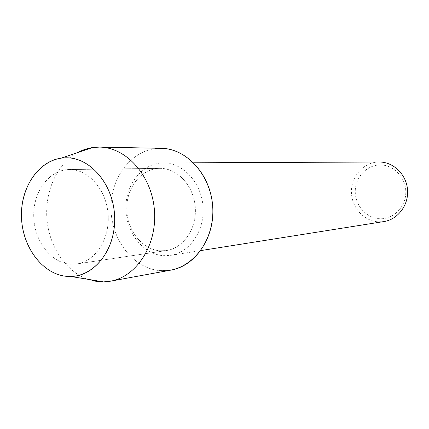 <?xml version="1.0" encoding="UTF-8"?>
<svg xmlns="http://www.w3.org/2000/svg" width="429" height="429" viewBox="0 0 429 429"><rect width="100%" height="100%" fill="white"/><g stroke="black" fill="none" stroke-linecap="round" stroke-linejoin="round"><path stroke-width="0.32" stroke-dasharray="2.15 1.61" d="M70.061 169.541L69.139 169.541C49.346 169.723 33.269 191.345 33.714 215.792C33.896 240.229 50.461 262.72 70.179 264.178L76.775 263.942C95.351 261.395 109.963 238.937 108.119 214.5C106.499 190.047 88.835 169.664 70.061 169.541L69.139 169.541C49.346 169.723 33.269 191.345 33.714 215.792C33.896 240.229 50.461 262.72 70.179 264.178L76.775 263.942C95.351 261.395 109.963 238.937 108.119 214.5C106.499 190.047 88.835 169.664 70.061 169.541M160.521 168.35L159.674 168.35C141.452 168.511 126.464 187.414 126.775 208.784C126.839 230.148 142.096 249.699 160.248 250.815L166.323 250.563C183.419 248.198 196.863 228.582 195.27 207.368C193.881 186.143 177.804 168.458 160.521 168.35L159.674 168.35C141.452 168.511 126.464 187.414 126.775 208.784C126.839 230.148 142.096 249.699 160.248 250.815L166.323 250.563C183.419 248.198 196.863 228.582 195.27 207.368C193.881 186.143 177.804 168.458 160.521 168.35M163.792 162.918L163.224 162.918C142.605 162.929 125.595 184.143 125.847 208.194C125.82 232.234 142.948 254.349 163.47 255.679L170.704 255.357C189.886 252.531 204.923 230.405 203.035 206.569C201.367 182.716 183.199 162.966 163.792 162.918M161.224 148.316L160.591 148.311C133.263 148.112 110.821 176.029 110.998 207.636C110.795 239.232 133.06 268.618 160.183 270.651L171.074 270.088M379.123 162.001C364.135 161.99 351.399 175.777 351.415 191.441C351.217 207.1 363.749 221.289 378.684 221.857L383.944 221.557M380.577 164.967C367.036 164.72 355.346 177.048 355.26 191.211C354.981 205.373 366.312 218.254 379.804 218.736C393.291 219.434 405.657 207.196 405.791 192.583C406.124 177.971 394.117 164.999 380.577 164.967M77.263 152.724C56.215 164.43 43.946 193.318 47.179 221.584C50.365 249.85 68.785 274.748 91.903 280.577M160.591 148.311C133.263 148.112 110.821 176.029 110.998 207.636C110.795 239.232 133.06 268.618 160.183 270.651M69.139 169.541L159.674 168.35L69.139 169.541M163.224 162.918L193.624 162.789M170.704 255.357L200.729 250.595M76.775 263.942L166.323 250.563L76.775 263.942"/><path stroke-width="0.64" d="M66.618 157.792C41.613 157.448 21.15 184.395 21.45 215.058C21.402 245.71 41.951 274.292 66.785 276.351C91.608 278.888 114.827 252.434 114.688 219.568C114.924 186.722 91.618 157.652 66.618 157.792L61.272 158.129C37.57 161.331 19.997 188.899 21.536 218.377C22.807 247.86 42.916 274.351 66.785 276.351L70.844 276.474C94.991 276.222 115.894 248.799 114.645 216.902C113.723 185.006 90.868 157.695 66.618 157.792M200.729 250.595L383.944 221.557C397.887 219.466 408.757 205.121 407.55 189.897C406.504 174.667 393.64 162.044 379.536 162.001L193.624 162.789M160.183 270.651C187.285 273.182 212.838 245.779 212.854 211.829C213.272 177.896 187.902 148 160.591 148.311M91.903 280.577L98.852 281.746L103.555 281.901L110.409 281.204C136.787 276.716 157.357 244.68 154.419 210.151C151.769 175.6 126.319 147.286 99.56 147.099L92.685 147.512L88.127 148.407L82.582 150.204L77.263 152.724M110.409 281.204L171.074 270.088C195.94 265.835 215.278 236.69 212.612 205.443C210.221 174.174 186.449 148.52 161.224 148.316L99.56 147.099M61.272 158.129L92.685 147.512M70.844 276.474L103.555 281.901"/></g></svg>
